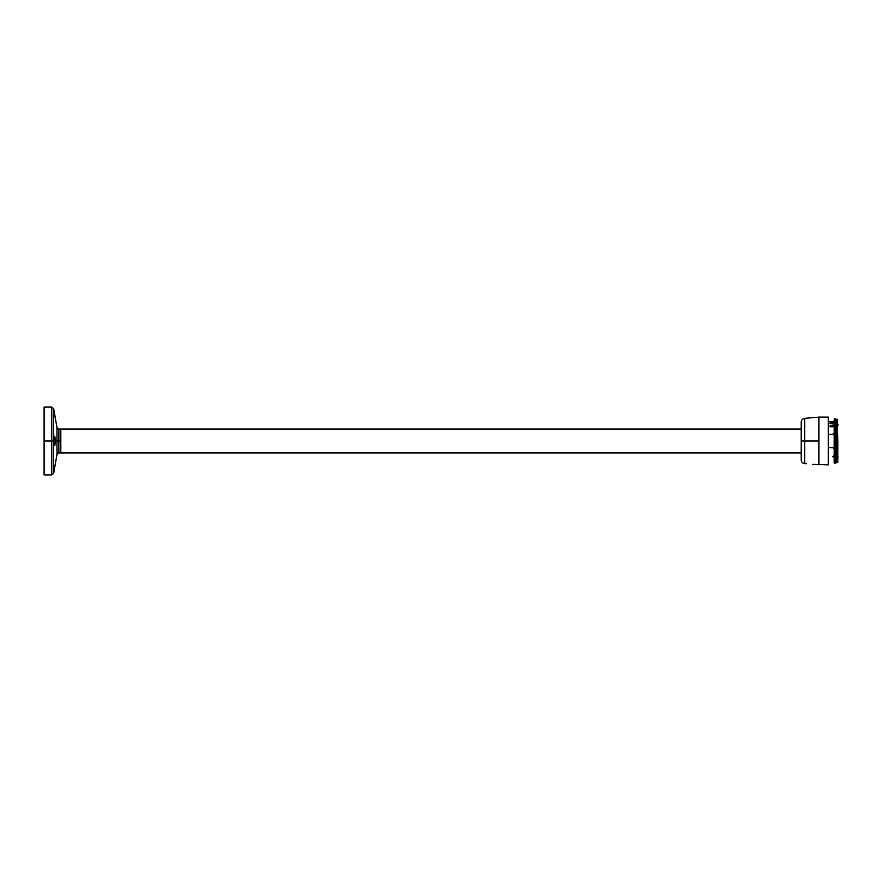 <?xml version="1.0" encoding="UTF-8"?>
<svg xmlns="http://www.w3.org/2000/svg" width="882" height="882" viewBox="0 0 882 882"><rect width="100%" height="100%" fill="white"/><g stroke="black" fill="none" stroke-linecap="round" stroke-linejoin="round"><path stroke-width="1.32" d="M53.967 471.583L55.654 462.025L53.659 473.347L53.659 441L54.728 436.226L55.654 441L58.851 441L58.851 452.94L56.977 454.528L55.654 462.025M55.621 419.821L56.977 427.472L58.851 429.06L60.825 429.06L60.825 452.94L58.851 452.94L58.851 429.06L58.851 441L60.825 441L56.977 441L56.977 427.472L56.977 441L55.654 441L54.728 445.774L53.967 441L54.728 436.226L55.654 441L54.728 445.774L53.659 441L53.659 408.653L51.773 407.076L44.1 407.076L44.1 474.924L51.773 474.924L53.659 473.347L53.659 408.653L55.654 419.975L53.967 410.417M56.977 441L56.977 454.528L56.977 441M54.133 411.541L54.243 412.203M54.75 415.279L55.346 418.52L54.75 415.279M51.773 441L51.773 407.076L51.773 441L53.659 441L51.773 441L51.773 474.924L51.773 441L44.1 441L51.773 441M806.269 463.789L804.693 463.645L804.693 441L818.882 441L804.693 441L804.693 418.355C802.554 418.718 801.385 419.986 801.209 422.158L801.209 441L804.693 441L804.693 463.645C802.554 463.282 801.385 462.014 801.209 459.842L801.209 441L804.693 441L804.693 418.355L818.882 417.109L818.882 464.891L818.882 417.109L828.253 417.109L828.253 464.891L812.388 464.318M836.081 419.501L836.081 441L834.174 441L835.133 441L835.133 418.542L834.174 419.501L835.133 420.449L836.081 419.501L835.133 418.542L835.133 463.458L834.174 462.499L835.133 461.551L836.081 462.499L835.133 463.458L835.133 441L836.853 441L836.853 462.785L837.801 441L837.801 462.311L836.853 419.215L836.853 441L837.801 441L837.327 419.215L837.327 441L836.081 441L836.081 462.499L836.081 461.595L836.853 461.595M834.174 419.501L834.174 461.595M828.253 418.156L828.253 463.844M818.882 441L818.882 417.109L804.693 418.355L804.693 441L818.882 441M44.1 441L44.1 474.924L44.1 441M832.123 421.629L830.69 421.629L832.123 421.629M833.071 421.629L829.73 421.629L833.071 421.629M835.034 426.668L832.553 425.234L834.174 425.234M832.553 434.308L834.174 433.371L832.553 434.308L828.727 434.308L832.553 434.308M828.727 447.692L832.553 447.692L834.174 448.629L832.553 447.692L828.727 447.692M832.553 456.766L834.174 455.829L832.553 456.766L834.174 456.766M837.9 456.248L837.9 457.251L837.9 456.248M837.9 424.463L837.9 425.664L837.9 424.463M833.479 426.745L829.973 426.745L829.973 425.929L833.501 425.929L833.501 426.745M829.973 423.768L829.973 422.952L833.501 422.952L833.501 423.768L829.973 423.768M56.977 429.06L801.209 429.06M56.977 452.94L801.209 452.94M834.174 441L834.174 462.499M836.853 420.405L836.081 420.405"/></g></svg>
